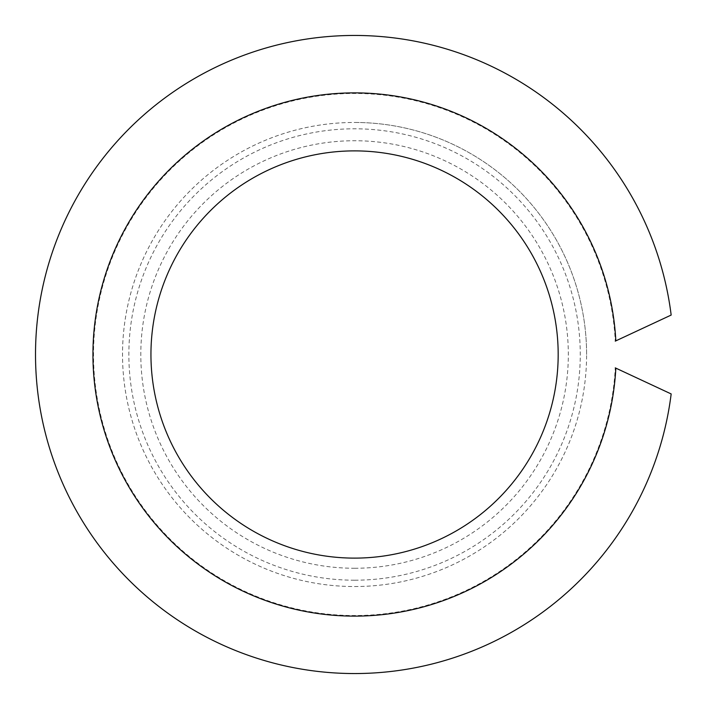 <?xml version="1.0" encoding="UTF-8"?>
<svg xmlns="http://www.w3.org/2000/svg" width="709" height="709" viewBox="0 0 709 709"><rect width="100%" height="100%" fill="white"/><g stroke="black" fill="none" stroke-linecap="round" stroke-linejoin="round"><path stroke-width="0.53" stroke-dasharray="3.54 2.66" d="M615.261 367.865L671.166 393.938A319.05 319.05 0 0 1 183.764 623.982A319.05 319.05 0 0 1 183.764 85.018A319.05 319.05 0 0 1 671.166 315.062L615.261 341.135A261.045 261.045 0 0 0 354.562 93.455A261.045 261.045 0 0 0 93.561 350.042A261.045 261.045 0 0 0 345.646 615.385A261.045 261.045 0 0 0 615.261 367.865M354.562 586.538A232.038 232.038 0 0 0 586.6 354.5A232.038 232.038 0 0 0 354.562 122.462A232.038 232.038 0 0 0 122.524 354.5A232.038 232.038 0 0 0 354.562 586.538A232.038 232.038 0 0 0 586.6 354.5A232.038 232.038 0 0 0 354.562 122.462A232.038 232.038 0 0 0 122.524 354.5A232.038 232.038 0 0 0 354.562 586.538M354.562 580.201A225.701 225.701 0 0 1 128.861 354.5A225.701 225.701 0 0 1 354.562 128.799A225.701 225.701 0 0 1 580.263 354.5A225.701 225.701 0 0 1 354.562 580.201M354.562 568.264A213.763 213.763 0 0 0 568.326 354.5A213.763 213.763 0 0 0 354.562 140.737A213.763 213.763 0 0 0 140.799 354.5A213.763 213.763 0 0 0 354.562 568.264M354.562 558.116A203.616 203.616 0 0 0 558.178 354.5A203.616 203.616 0 0 0 354.562 150.884A203.616 203.616 0 0 0 150.946 354.5A203.616 203.616 0 0 0 354.562 558.116M586.6 354.5A232.038 232.038 0 0 0 354.562 122.462"/><path stroke-width="1.06" d="M354.562 558.116A203.616 203.616 0 0 1 150.946 354.5A203.616 203.616 0 0 1 354.562 150.884A203.616 203.616 0 0 1 558.178 354.5A203.616 203.616 0 0 1 354.562 558.116M615.261 341.135L615.829 340.869A261.621 261.621 0 0 0 354.562 92.879A261.621 261.621 0 0 0 92.941 354.5A261.621 261.621 0 0 0 354.562 616.121A261.621 261.621 0 0 0 615.829 368.131L615.261 367.865M615.829 368.131L671.166 393.938A319.05 319.05 0 0 1 183.764 623.982A319.05 319.05 0 0 1 183.764 85.018A319.05 319.05 0 0 1 671.166 315.062L615.829 340.869"/></g></svg>

